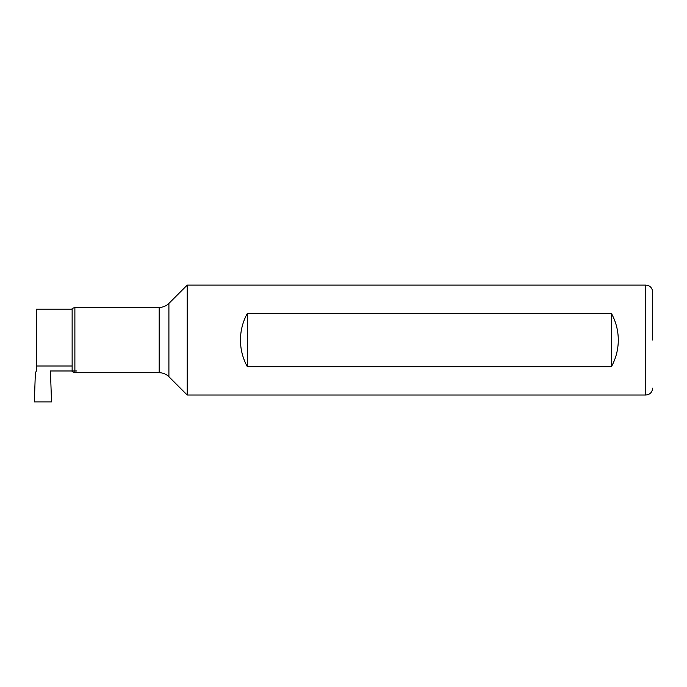 <?xml version="1.0" encoding="UTF-8"?>
<svg xmlns="http://www.w3.org/2000/svg" width="687" height="687" viewBox="0 0 687 687"><rect width="100%" height="100%" fill="white"/><g stroke="black" fill="none" stroke-linecap="round" stroke-linejoin="round"><path stroke-width="1.03" d="M76.944 370.98L50.443 370.98L51.525 401.895L34.35 401.895L35.363 372.792L36.411 370.98L36.411 309.15L72.135 309.15M652.65 340.065L652.65 291.975L652.65 340.065M72.135 308.48L72.135 371.65L74.883 372.697L74.883 307.433L72.135 308.48M187.208 340.065L187.208 285.105L168.908 303.405L168.908 376.725L187.208 395.025L187.208 340.065M247.32 313.461L611.43 313.461C615.964 321.748 618.248 330.619 618.3 340.065C618.248 349.511 615.964 358.382 611.43 366.669L247.32 366.669C242.786 358.382 240.502 349.511 240.45 340.065C240.502 330.619 242.786 321.748 247.32 313.461L247.32 366.669M611.43 313.461L611.43 366.669M72.135 365.991L36.411 365.991M74.883 372.697L159.186 372.697L159.186 307.433L74.883 307.433M187.208 395.025L645.78 395.025L645.78 285.105L187.208 285.105M159.186 307.433C162.956 307.381 166.202 306.033 168.908 303.405M159.186 372.697C162.956 372.749 166.202 374.097 168.908 376.725M645.78 285.105C649.954 285.509 652.246 287.801 652.65 291.975M645.78 395.025C649.954 394.621 652.246 392.329 652.65 388.155"/></g></svg>
